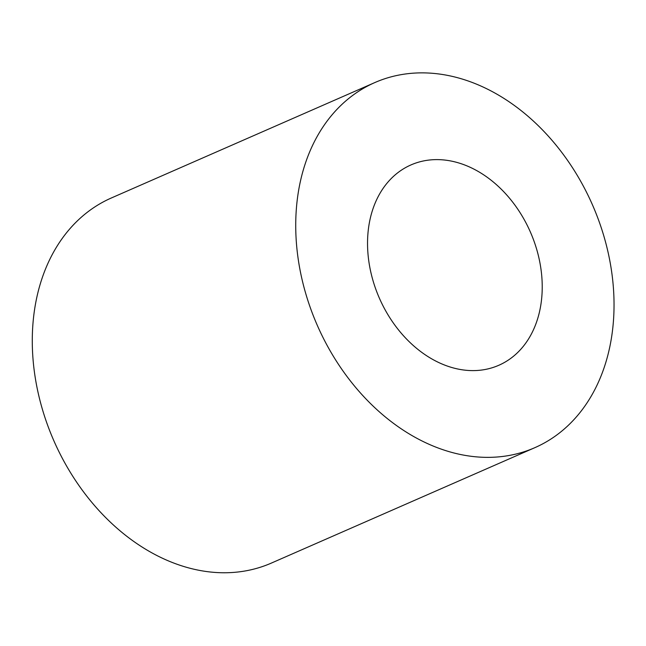<?xml version="1.0" encoding="UTF-8"?>
<svg xmlns="http://www.w3.org/2000/svg" width="646" height="646" viewBox="0 0 646 646"><rect width="100%" height="100%" fill="white"/><g stroke="black" fill="none" stroke-linecap="round" stroke-linejoin="round"><path stroke-width="0.97" d="M374.906 82.535L111.459 197.934A199.315 150.195 66.3 0 0 41.869 407.489A199.315 150.195 66.3 0 0 218.429 572.631A199.315 150.195 66.3 0 0 271.401 563.07L534.848 447.67A199.315 150.195 66.3 0 0 592.455 204.839A199.315 150.195 66.3 0 0 374.906 82.535A199.315 150.195 66.3 0 0 305.316 292.089A199.315 150.195 66.3 0 0 481.884 457.231A199.315 150.195 66.3 0 0 534.848 447.67M469.699 370.538A109.384 82.422 66.3 0 0 498.769 365.297A109.384 82.422 66.3 0 0 530.382 232.035A109.384 82.422 66.3 0 0 410.993 164.916A109.384 82.422 66.3 0 0 372.799 279.912A109.384 82.422 66.3 0 0 469.699 370.538"/></g></svg>
